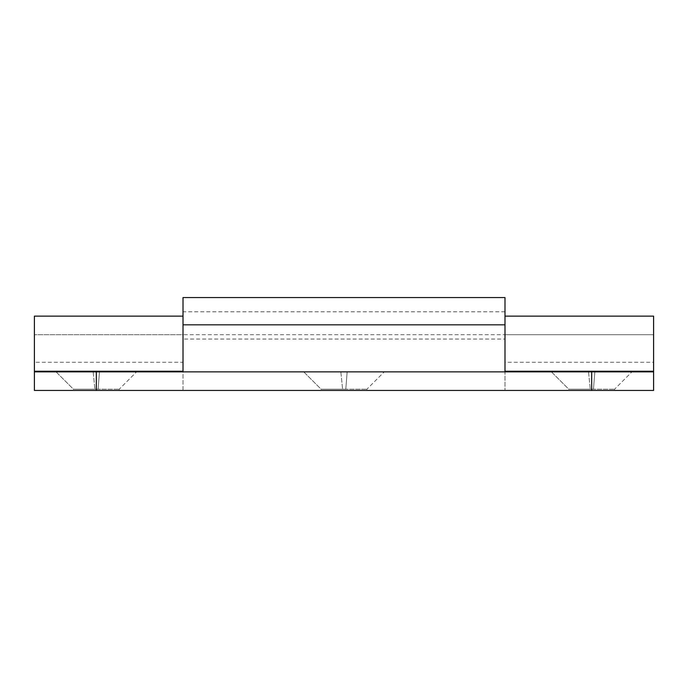 <?xml version="1.0" encoding="UTF-8"?>
<svg xmlns="http://www.w3.org/2000/svg" width="688" height="688" viewBox="0 0 688 688"><rect width="100%" height="100%" fill="white"/><g stroke="black" fill="none" stroke-linecap="round" stroke-linejoin="round"><path stroke-width="0.52" stroke-dasharray="3.44 2.58" d="M34.4 334.841L34.4 353.288L34.4 334.712L653.6 334.712L504.992 334.712L504.992 371.864L504.992 339.055L183.008 339.055L183.008 297.56M653.6 334.841L653.6 371.864L34.4 371.864L34.4 390.44L96.32 390.44L96.32 371.864M653.6 353.288L653.6 371.83L653.6 353.288M34.4 353.288L34.4 371.83L34.4 353.288M551.432 371.864L568.77 389.202L614.59 389.202L568.77 389.202L590.278 389.202L588.524 371.864L631.928 371.864L551.432 371.864L631.928 371.864L594.836 371.864L593.477 389.202L568.77 389.202L568.77 390.44L614.59 390.44L568.77 390.44L614.59 390.44L568.77 390.44L568.77 389.202L551.432 371.864L588.524 371.864L590.278 389.202L614.59 389.202L593.477 389.202L594.836 371.864M303.752 371.864L321.09 389.202L366.91 389.202L321.09 389.202L342.598 389.202L340.844 371.864L384.248 371.864L303.752 371.864L384.248 371.864L347.156 371.864L345.797 389.202L321.09 389.202L321.09 390.44L366.91 390.44L321.09 390.44L366.91 390.44L321.09 390.44L321.09 389.202L303.752 371.864L340.844 371.864L342.598 389.202L366.91 389.202L345.797 389.202L347.156 371.864M56.072 371.864L73.41 389.202L119.23 389.202L73.41 389.202L94.918 389.202L93.164 371.864L136.568 371.864L56.072 371.864L136.568 371.864L99.476 371.864L98.117 389.202L73.41 389.202L73.41 390.44L119.23 390.44L73.41 390.44L119.23 390.44L73.41 390.44L73.41 389.202L56.072 371.864L93.164 371.864L94.918 389.202L119.23 389.202L98.117 389.202L99.476 371.864M591.68 371.864L591.68 390.44L653.6 390.44L653.6 371.864L653.6 390.44L504.992 390.44L504.992 371.864L504.992 390.44L183.008 390.44L183.008 321.296L183.008 371.245L183.008 362.266L34.4 362.266L34.4 334.712L183.008 334.712L183.008 371.864L183.008 339.055M504.992 297.56L504.992 339.055M504.992 371.864L183.008 371.864L183.008 390.44L34.4 390.44L653.6 390.44L653.6 321.296L653.6 371.245L653.6 362.266L504.992 362.266L504.992 371.245L504.992 321.296L504.992 390.44L504.992 371.864L34.4 371.864L34.4 390.44L34.4 321.296L34.4 371.864L183.008 371.864M504.992 311.793L183.008 311.793M591.68 390.44L96.32 390.44M34.4 371.864L653.6 371.864M614.59 390.44L614.59 389.202L631.928 371.864L614.59 389.202L614.59 390.44M366.91 390.44L366.91 389.202L384.248 371.864L366.91 389.202L366.91 390.44M119.23 390.44L119.23 389.202L136.568 371.864L119.23 389.202L119.23 390.44"/><path stroke-width="1.03" d="M34.4 371.83L34.4 316.136L183.008 316.136L183.008 371.245L34.4 371.245M653.6 371.83L653.6 316.136L504.992 316.136L504.992 371.245L653.6 371.245M183.008 371.864L183.008 297.56L504.992 297.56L504.992 324.831L183.008 324.831M504.992 371.864L504.992 324.831M594.836 371.864L551.432 371.864M347.156 371.864L303.752 371.864M99.476 371.864L56.072 371.864M591.68 390.44L591.68 371.864L653.6 371.864L653.6 390.44L34.4 390.44L34.4 371.864L96.32 371.864L96.32 390.44M591.68 371.864L96.32 371.864"/></g></svg>
